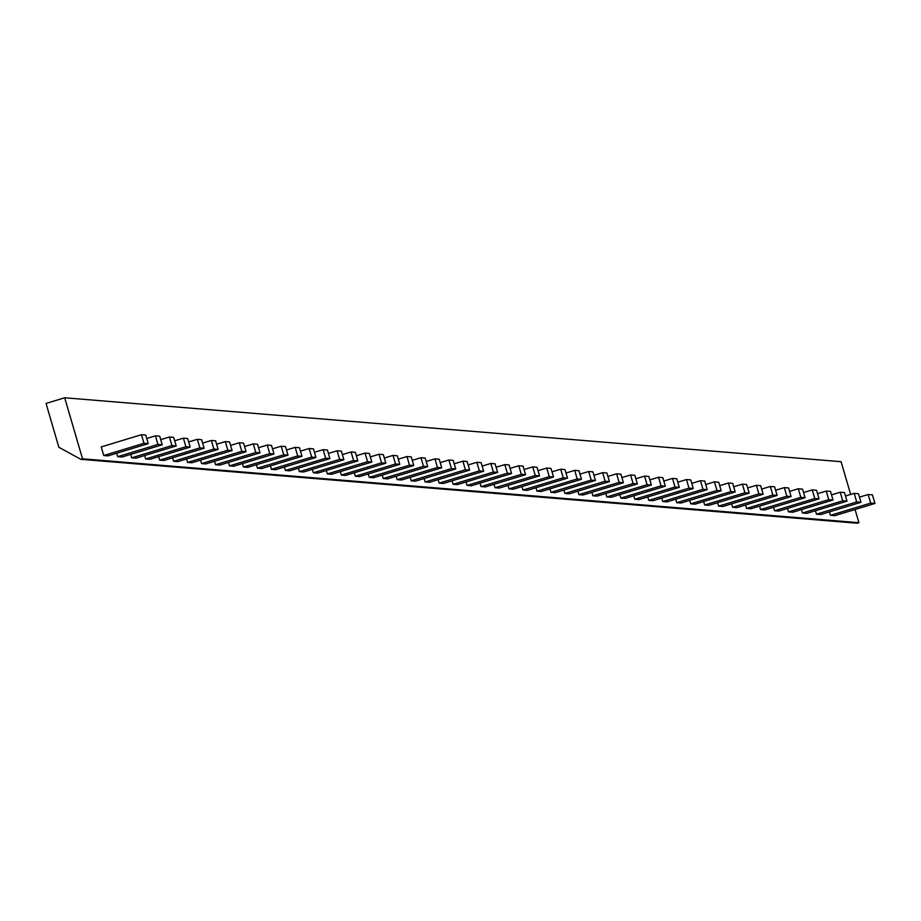 <?xml version="1.0" encoding="UTF-8"?>
<svg xmlns="http://www.w3.org/2000/svg" width="921" height="921" viewBox="0 0 921 921"><rect width="100%" height="100%" fill="white"/><g stroke="black" fill="none" stroke-linecap="round" stroke-linejoin="round"><path stroke-width="1.38" d="M103.739 455.515L107.999 455.872L148.246 443.646L145.737 435.057L141.466 434.7L101.218 446.927L103.739 455.515L143.975 443.3L148.246 443.646M850.659 494.427L841.08 461.686L64.689 397.78L82.533 458.808L80.841 459.314L857.232 523.22L858.925 522.702L82.533 458.808M855.068 509.497L858.925 522.702M116.702 453.224L117.704 456.666L121.975 457.023L162.223 444.797L159.713 436.197L155.442 435.852L146.738 438.488M130.678 454.375L131.68 457.818L135.951 458.174L176.199 445.948L173.689 437.348L169.418 437.003L171.928 445.591L176.199 445.948M144.655 455.527L145.656 458.969L149.927 459.314L190.175 447.099L187.654 438.5L183.383 438.154L185.904 446.743L190.175 447.099M158.631 456.678L159.632 460.12L163.903 460.465L204.151 448.251L201.63 439.651L197.359 439.305L199.88 447.894L204.151 448.251M172.607 457.829L173.609 461.271L177.88 461.617L218.127 449.402L215.606 440.802L211.335 440.457L213.856 449.045L218.127 449.402M186.583 458.98L187.585 462.423L191.856 462.768L232.092 450.553L229.582 441.953L225.311 441.596L227.832 450.196L232.092 450.553M200.548 460.132L201.561 463.574L205.832 463.919L246.068 451.693L243.558 443.105L239.287 442.748L241.797 451.348L246.068 451.693M214.524 461.283L215.537 464.714L219.808 465.07L260.044 452.844L257.535 444.256L253.263 443.899L255.773 452.499L260.044 452.844M228.5 462.423L229.513 465.865L233.784 466.222L274.021 453.995L271.511 445.407L267.24 445.05L269.749 453.65L274.021 453.995M242.476 463.574L243.489 467.016L247.761 467.373L287.997 455.147L285.487 446.558L281.216 446.201L283.726 454.801L287.997 455.147M256.452 464.725L257.454 468.167L261.725 468.524L301.973 456.298L299.463 447.71L295.192 447.353L297.702 455.953L301.973 456.298M270.429 465.876L271.43 469.319L275.701 469.675L315.949 457.449L313.439 448.849L309.168 448.504L311.678 457.092L315.949 457.449M284.405 467.028L285.406 470.47L289.678 470.815L329.925 458.6L327.404 450.001L323.144 449.655L325.654 458.244L329.925 458.6M298.381 468.179L299.383 471.621L303.654 471.966L343.901 459.752L341.38 451.152L337.109 450.806L339.63 459.395L343.901 459.752M312.357 469.33L313.359 472.772L317.63 473.118L357.878 460.903L355.356 452.303L351.085 451.958L353.606 460.546L357.878 460.903M326.333 470.481L327.335 473.924L331.606 474.269L371.842 462.054L369.333 453.454L365.061 453.109L367.583 461.697L371.842 462.054M340.31 471.633L341.311 475.075L345.582 475.42L385.818 463.194L383.309 454.606L379.038 454.249L381.547 462.849L385.818 463.194M354.274 472.784L355.287 476.215L359.558 476.571L399.795 464.345L397.285 455.757L393.014 455.4L395.523 464L399.795 464.345M368.25 473.935L369.263 477.366L373.535 477.723L413.771 465.496L411.261 456.908L406.99 456.551L409.5 465.151L413.771 465.496M382.227 475.075L383.24 478.517L387.511 478.874L427.747 466.648L425.237 458.059L420.966 457.702L423.476 466.302L427.747 466.648M396.203 476.226L397.216 479.668L401.475 480.025L441.723 467.799L439.213 459.211L434.942 458.854L437.452 467.454L441.723 467.799M410.179 477.377L411.18 480.82L415.452 481.176L455.699 468.95L453.19 460.35L448.918 460.005L451.428 468.593L455.699 468.95M424.155 478.529L425.157 481.971L429.428 482.328L469.675 470.101L467.154 461.502L462.895 461.156L465.404 469.745L469.675 470.101M438.131 479.68L439.133 483.122L443.404 483.467L483.652 471.253L481.13 462.653L476.859 462.307L479.381 470.896L483.652 471.253M452.107 480.831L453.109 484.273L457.38 484.619L497.628 472.404L495.107 463.804L490.835 463.459L493.357 472.047L497.628 472.404M466.084 481.982L467.085 485.425L471.356 485.77L511.604 473.555L509.083 464.955L504.812 464.61L507.333 473.198L511.604 473.555M480.06 483.134L481.061 486.576L485.332 486.921L525.569 474.706L523.059 466.107L518.788 465.75L521.298 474.35L525.569 474.706M494.024 484.285L495.038 487.716L499.309 488.072L539.545 475.846L537.035 467.258L532.764 466.901L535.274 475.501L539.545 475.846M508.001 485.436L509.014 488.867L513.285 489.224L553.521 476.997L551.011 468.409L546.74 468.052L549.25 476.652L553.521 476.997M521.977 486.576L522.99 490.018L527.261 490.375L567.497 478.149L564.987 469.56L560.716 469.203L563.226 477.803L567.497 478.149M535.953 487.727L536.966 491.169L541.226 491.526L581.473 479.3L578.964 470.712L574.692 470.355L577.202 478.955L581.473 479.3M549.929 488.878L550.931 492.321L555.202 492.677L595.45 480.451L592.94 471.851L588.669 471.506L591.178 480.106L595.45 480.451M563.905 490.03L564.907 493.472L569.178 493.829L609.426 481.602L606.916 473.003L602.645 472.657L605.155 481.246L609.426 481.602M577.881 491.181L578.883 494.623L583.154 494.968L623.402 482.754L620.881 474.154L616.621 473.808L619.131 482.397L623.402 482.754M591.858 492.332L592.859 495.774L597.13 496.12L637.378 483.905L634.857 475.305L630.586 474.96L633.107 483.548L637.378 483.905M605.834 493.483L606.835 496.926L611.107 497.271L651.354 485.056L648.833 476.456L644.562 476.111L647.083 484.699L651.354 485.056M619.81 494.635L620.812 498.077L625.083 498.422L665.319 486.207L662.809 477.608L658.538 477.251L661.059 485.851L665.319 486.207M633.786 495.786L634.788 499.228L639.059 499.573L679.295 487.347L676.785 478.759L672.514 478.402L675.024 487.002L679.295 487.347M647.751 496.937L648.764 500.368L653.035 500.725L693.271 488.498L690.762 479.91L686.49 479.553L689 488.153L693.271 488.498M661.727 498.077L662.74 501.519L667.011 501.876L707.247 489.65L704.738 481.061L700.467 480.704L702.976 489.304L707.247 489.65M675.703 499.228L676.716 502.67L680.987 503.027L721.224 490.801L718.714 482.213L714.443 481.856L716.952 490.456L721.224 490.801M689.679 500.379L690.692 503.822L694.952 504.178L735.2 491.952L732.69 483.364L728.419 483.007L730.929 491.607L735.2 491.952M703.656 501.531L704.657 504.973L708.928 505.33L749.176 493.103L746.666 484.504L742.395 484.158L744.905 492.747L749.176 493.103M717.632 502.682L718.633 506.124L722.904 506.469L763.152 494.255L760.631 485.655L756.371 485.309L758.881 493.898L763.152 494.255M731.608 503.833L732.609 507.275L736.881 507.621L777.128 495.406L774.607 486.806L770.336 486.461L772.857 495.049L777.128 495.406M745.584 504.984L746.586 508.427L750.857 508.772L791.104 496.557L788.583 487.957L784.312 487.612L786.833 496.2L791.104 496.557M759.56 506.136L760.562 509.578L764.833 509.923L805.069 497.708L802.559 489.109L798.288 488.763L800.81 497.352L805.069 497.708M773.536 507.287L774.538 510.729L778.809 511.074L819.045 498.848L816.536 490.26L812.264 489.903L814.774 498.503L819.045 498.848M787.501 508.438L788.514 511.869L792.785 512.226L833.021 499.999L830.512 491.411L826.241 491.054L828.75 499.654L833.021 499.999M801.477 509.589L802.49 513.02L806.761 513.377L846.998 501.151L844.488 492.562L840.217 492.205L842.727 500.805L846.998 501.151M815.453 510.729L816.467 514.171L820.738 514.528L860.974 502.302L858.464 493.714L854.193 493.357L856.703 501.957L860.974 502.302M829.43 511.88L830.443 515.323L834.702 515.679L874.95 503.453L872.44 494.865L868.169 494.508L870.679 503.108L874.95 503.453M80.841 459.314L58.863 447.272L46.05 403.444L64.689 397.78M141.466 434.7L143.975 443.3M155.442 435.852L157.952 444.44L117.704 456.666M157.952 444.44L162.223 444.797M171.928 445.591L131.68 457.818M169.418 437.003L160.715 439.639M185.904 446.743L145.656 458.969M183.383 438.154L174.691 440.791M199.88 447.894L159.632 460.12M197.359 439.305L188.667 441.942M213.856 449.045L173.609 461.271M211.335 440.457L202.643 443.093M227.832 450.196L187.585 462.423M225.311 441.596L216.619 444.244M241.797 451.348L201.561 463.574M239.287 442.748L230.595 445.396M255.773 452.499L215.537 464.714M253.263 443.899L244.56 446.547M269.749 453.65L229.513 465.865M267.24 445.05L258.536 447.698M283.726 454.801L243.489 467.016M281.216 446.201L272.512 448.849M297.702 455.953L257.454 468.167M295.192 447.353L286.489 449.989M311.678 457.092L271.43 469.319M309.168 448.504L300.465 451.14M325.654 458.244L285.406 470.47M323.144 449.655L314.441 452.292M339.63 459.395L299.383 471.621M337.109 450.806L328.417 453.443M353.606 460.546L313.359 472.772M351.085 451.958L342.393 454.594M367.583 461.697L327.335 473.924M365.061 453.109L356.369 455.745M381.547 462.849L341.311 475.075M379.038 454.249L370.346 456.897M395.523 464L355.287 476.215M393.014 455.4L384.31 458.048M409.5 465.151L369.263 477.366M406.99 456.551L398.286 459.199M423.476 466.302L383.24 478.517M420.966 457.702L412.263 460.35M437.452 467.454L397.216 479.668M434.942 458.854L426.239 461.49M451.428 468.593L411.18 480.82M448.918 460.005L440.215 462.641M465.404 469.745L425.157 481.971M462.895 461.156L454.191 463.793M479.381 470.896L439.133 483.122M476.859 462.307L468.167 464.944M493.357 472.047L453.109 484.273M490.835 463.459L482.144 466.095M507.333 473.198L467.085 485.425M504.812 464.61L496.12 467.246M521.298 474.35L481.061 486.576M518.788 465.75L510.096 468.398M535.274 475.501L495.038 487.716M532.764 466.901L524.061 469.549M549.25 476.652L509.014 488.867M546.74 468.052L538.037 470.7M563.226 477.803L522.99 490.018M560.716 469.203L552.013 471.851M577.202 478.955L536.966 491.169M574.692 470.355L565.989 473.003M591.178 480.106L550.931 492.321M588.669 471.506L579.965 474.142M605.155 481.246L564.907 493.472M602.645 472.657L593.941 475.294M619.131 482.397L578.883 494.623M616.621 473.808L607.918 476.445M633.107 483.548L592.859 495.774M630.586 474.96L621.894 477.596M647.083 484.699L606.835 496.926M644.562 476.111L635.87 478.747M661.059 485.851L620.812 498.077M658.538 477.251L649.846 479.899M675.024 487.002L634.788 499.228M672.514 478.402L663.822 481.05M689 488.153L648.764 500.368M686.49 479.553L677.787 482.201M702.976 489.304L662.74 501.519M700.467 480.704L691.763 483.352M716.952 490.456L676.716 502.67M714.443 481.856L705.739 484.504M730.929 491.607L690.692 503.822M728.419 483.007L719.715 485.643M744.905 492.747L704.657 504.973M742.395 484.158L733.692 486.795M758.881 493.898L718.633 506.124M756.371 485.309L747.668 487.946M772.857 495.049L732.609 507.275M770.336 486.461L761.644 489.097M786.833 496.2L746.586 508.427M784.312 487.612L775.62 490.248M800.81 497.352L760.562 509.578M798.288 488.763L789.596 491.4M814.774 498.503L774.538 510.729M812.264 489.903L803.573 492.551M828.75 499.654L788.514 511.869M826.241 491.054L817.537 493.702M842.727 500.805L802.49 513.02M840.217 492.205L831.513 494.853M856.703 501.957L816.467 514.171M854.193 493.357L845.49 496.005M870.679 503.108L830.443 515.323M868.169 494.508L859.466 497.156"/></g></svg>
